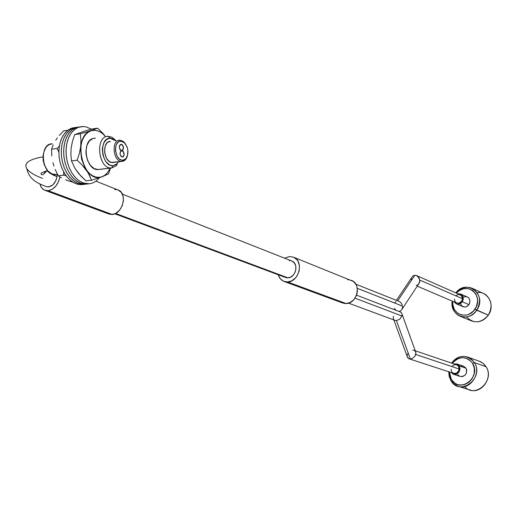 <?xml version="1.0" encoding="UTF-8"?>
<svg xmlns="http://www.w3.org/2000/svg" width="517" height="517" viewBox="0 0 517 517"><rect width="100%" height="100%" fill="white"/><g stroke="black" fill="none" stroke-linecap="round" stroke-linejoin="round"><path stroke-width="0.78" d="M118.626 161.808L116.312 164.471L113.01 165.698L111.607 167.999L98.308 169.57L111.607 167.999L113.01 165.698C101.494 167.049 98.34 137.839 110.063 138.22L108.208 136.32C94.656 135.848 98.301 169.595 111.607 167.999L110.909 167.999C97.875 168.264 95.102 135.797 108.208 136.32L106.773 136.514M56.431 174.5L52.282 174.061L48.12 171.159C42.084 162.842 41.509 154.725 46.394 146.802L49.089 144.637L52.217 143.823C38.788 143.416 41.528 174.946 54.88 174.61L55.539 174.533M44.365 164.949L43.085 159.843L43.144 155.197L43.176 160.574L44.714 165.757M121.068 144.301L121.178 144.301C123.957 146.44 124.145 148.566 121.747 150.68L121.87 150.68C124.636 152.806 124.823 154.932 122.432 157.052L123.188 156.774L124.119 155.003L123.305 151.552L121.747 150.68L123.104 149.691L123.466 147.416L122.626 145.187L121.068 144.301L119.705 145.29L119.343 147.571L120.19 149.801L121.747 150.68L120.39 151.675L120.022 153.956L120.868 156.186L122.303 157.052C119.53 154.919 119.349 152.793 121.747 150.68L121.631 150.68C118.852 148.534 118.664 146.408 121.068 144.301M119.795 140.159L123.188 141.335L125.786 144.333L124.028 142.046L119.795 140.159L120.726 141.115L124.539 142.815C128.643 148.34 129.017 153.691 125.657 158.861L122.768 160.238L121.54 160.115L119.156 158.79L117.152 156.224L115.524 150.932L115.608 147.229L116.629 144.062L118.432 141.916L119.537 141.335L121.954 141.264L124.332 142.614L127.046 146.815L127.899 150.434L127.428 155.759L126.019 158.46L123.951 159.992L122.768 160.238L122.064 161.394L125.276 159.863L127.415 155.798C126.426 159.255 124.636 161.123 122.064 161.394L111.297 162.396L108.628 160.942L106.392 158.105L104.583 152.25L105.125 146.298L106.735 143.299L107.833 142.278L110.399 141.393C101.687 141.102 103.555 162.693 112.228 162.532L122.064 161.394L122.768 160.238C114.845 161.123 112.68 140.882 120.726 141.115L119.795 140.159C110.838 139.887 113.255 162.396 122.064 161.394L121.618 161.394C112.99 161.55 111.116 139.855 119.795 140.159L118.91 140.275M115.937 140.663L111.989 137.251L108.208 136.32L111.982 137.244L115.97 140.708M111.607 167.999L116.499 165.627L117.249 163.65L113.01 165.698L111.226 165.53L109.455 164.839L106.198 162.002L104.841 159.96L102.941 155.035L102.36 149.626L102.599 147.009L104.098 142.446L106.722 139.364L110.063 138.22L111.84 138.433L115.285 140.385M112.667 162.532L113.281 162.454M108.208 136.32L110.063 138.22L115.621 140.708M479.227 361.163L483.117 363.302L486.103 366.74L483.763 363.865L480.784 361.803L467.924 357.131L471.582 359.296L474.406 362.624C467.09 354.21 459.484 354.371 451.58 363.108C456.013 357.189 461.461 355.198 467.924 357.131M450.811 380.434L451.302 379.336L449.422 371.969L450.223 377.003L451.302 379.336L454.637 383.007L456.763 384.215L459.09 384.926L463.995 384.771L468.589 382.561L472.176 378.631L474.192 373.578L474.322 368.188L472.557 363.289L474.406 362.624L486.103 366.74L474.406 362.624C481.779 373.558 469.636 390.846 457.894 386.244L453.868 384.021L451.173 381.016L449.318 376.925L448.743 371.749L449.157 376.305L450.811 380.434C459.594 396.901 484.629 378.224 474.406 362.624L472.557 363.289L469.171 359.638L467.032 358.462L462.263 357.622L457.455 358.869L455.264 360.22L452.259 363.341C459.4 355.838 466.166 355.819 472.557 363.289C481.747 377.332 459.225 394.161 451.302 379.336L450.811 380.434M463.536 366.198L466.037 368.214L463.697 366.256L456.938 363.949L459.29 365.926L466.037 368.214L466.715 370.114L466.36 373.222L465.248 374.999L462.709 376.55L459.904 376.344M453.538 374.295L460.182 376.454C465.481 376.473 467.433 373.726 466.037 368.214L459.29 365.926L457.138 364.026L453.984 363.929L456.938 363.949M458.295 386.367L469.837 389.941C481.45 394.49 493.405 377.507 486.103 366.74C495.338 380.486 475.039 399.008 464.57 386.554M459.07 375.878L457.771 374.45M461.086 366.139L462.986 366.062M459.29 365.926C460.692 371.49 458.721 374.263 453.39 374.243L451.16 372.537L453.105 374.134L454.973 374.482L456.866 373.998L459.128 371.93L460.04 368.892L459.29 365.926M42.989 156.871C29.062 159.275 23.659 163.198 26.774 168.639C23.821 163.605 28.345 159.831 40.332 157.323M46.007 186.547C51.513 187.529 55.183 184.239 57.012 176.672L47.577 171.211M287.626 281.972L283.878 281.377L281.733 280.156L279.581 277.816L278.198 274.76L280.214 278.669L283.529 281.229L287.626 281.972L346.132 303.55L287.626 281.972C299.117 281.991 304.158 260.975 293.598 257.207L296.958 259.734L298.18 261.576L299.492 266.068L299.13 271.057L297.152 275.768L295.646 277.784L291.879 280.763L287.626 281.972M293.604 257.214L289.501 256.529L284.57 258.17L289.501 256.529L293.598 257.207L353.35 281.41L356.039 284.544L356.879 286.56L357.396 291.097L357.047 293.443L356.303 295.718L353.777 299.711L350.196 302.464L346.132 303.55C357.144 303.679 361.764 284.053 351.599 280.408L351.224 280.259M284.247 281.513L342.532 302.962L346.132 303.55L344.109 303.414L340.464 301.799M114.793 213.786L285.358 277.429L287.93 277.842L115.582 213.418L287.93 277.842C295.711 277.836 299.097 263.605 291.931 261.079L122.38 194.146M48.236 190.708L44.746 190.256L42.859 189.119L41.005 186.876L39.854 183.897L41.496 187.645L44.456 190.127L48.236 190.708L112.17 214.458L48.236 190.708C54.304 189.325 58.182 184.731 59.869 176.911L58.602 181.486L55.894 186.03L52.256 189.267L48.236 190.708M45.089 190.379L108.764 213.993L112.17 214.458C122.607 214.122 127.861 193.41 118.374 190.094L95.968 181.196M114.709 189.571L116.622 189.597M118.025 189.952L121.366 192.466L123.117 196.286L123.401 200.99L122.154 205.85L119.582 210.128L116.073 213.146L114.134 214.038L110.263 214.406L106.89 212.881M45.961 186.527L48.656 186.934L52.889 184.892L56.049 180.349L57.012 176.672L57.044 174.365L57.012 176.672C52.055 174.74 48.766 172.756 47.157 170.713M42.478 178.371C34.271 175.224 29.036 171.987 26.774 168.639M45.67 171.121L43.68 174.171M347.67 279.729L349.686 279.846M283.943 276.621L286.502 277.758L287.93 277.842L290.806 277.022L293.346 275.005L295.162 272.11L295.963 268.769L295.64 265.499L294.238 262.804L291.666 260.975M290.625 260.697L289.197 260.626M400.416 312.01L401.541 312.914L402.071 314.31L401.451 312.791M402.084 315.131L401.929 315.99L402.084 315.131M415.894 352.781L414.996 356.181L412.055 358.63L410.343 358.998L396.416 320.585L399.809 319.176L401.929 315.99L354.979 298.167L401.929 315.99L399.809 319.176L396.416 320.585L410.343 358.998L412.055 358.63L414.996 356.181L415.914 353.609L415.565 351.702M407.15 355.509L408.075 352.949M456.485 364.782L458.146 365.874L458.96 367.316L458.799 370.741L456.479 373.196L453.674 373.358C456.718 373.849 458.553 372.402 459.193 369.022L415.771 354.475L459.193 369.022L459.161 368.233L458.34 366.114L456.621 364.828L415.222 350.759M414.233 350.442L415.358 351.366M412.708 350.138L414.001 350.339M393.876 319.945L407.222 356.665L408.811 358.688L410.343 358.998L408.811 358.688L407.7 357.758L407.17 356.336M393.754 319.396L393.23 317.994L393.379 316.314M396.416 320.585L394.872 320.307L396.416 320.585M452.401 365.965L454.533 364.711L456.117 364.685M453.37 373.235L452.097 372.279M451.625 371.613L451.063 369.138M119.317 146.977L120.364 144.527L121.43 144.34L122.406 144.928L123.485 147.616L122.794 150.15L121.844 150.673L120.875 150.434L119.989 149.523L119.362 147.752L120.564 150.208L122.167 150.596L122.852 150.079L123.356 146.763L122.251 144.786L120.648 144.385L119.492 145.813L119.317 146.977M121.476 150.718L121.87 150.68C124.526 152.541 124.804 154.648 122.703 157.006L122.303 157.052C119.64 155.184 119.362 153.077 121.476 150.718L123.065 151.281L124.08 153.349L123.931 155.72L122.703 157.006L121.114 156.464L120.093 154.389L120.241 152.011L121.476 150.718M94.857 129.366L91.082 130.801C96.278 129.366 101.106 131.324 105.565 136.675L103.148 134.09L100.246 131.984L97.196 130.698L94.1 130.297L91.011 130.717L80.309 133.832L80.956 140.126L80.678 146.789L79.334 153.536L77.123 160.212L82.145 165.026L86.358 170.093L89.447 175.205L91.528 180.239L102.062 176.801L108.557 173.867L110.528 167.973L108.557 173.867L102.062 176.801L91.528 180.239L85.932 180.872L80.988 176.155L75.081 168.587L71.501 160.91L70.868 154.577L71.159 147.927L72.503 141.225L74.7 134.601L86.442 130.53L92.104 128.959L97.668 128.184L86.042 132.236L80.309 133.832L74.7 134.601L80.309 133.832L80.956 140.126L80.678 146.789L79.334 153.536L77.123 160.212L71.501 160.91L77.123 160.212L82.145 165.026L88.045 172.659L91.528 180.239L85.932 180.872L78.778 173.693L75.081 168.587L71.501 160.91L70.868 154.577L71.159 147.927L72.503 141.225L74.7 134.601L86.442 130.53L92.104 128.959L97.668 128.184L102.508 132.947L97.668 128.184M104.641 135.415L102.508 132.947L104.641 135.415M109.998 169.757L109.947 168.477C108.072 172.639 105.455 175.386 102.088 176.711L99.115 177.344L96.02 177.085L92.937 175.922L89.971 173.893L87.257 171.082L84.885 167.586L81.576 159.113L80.574 149.794L81.007 145.283L82.048 141.115L83.657 137.457L85.757 134.446L88.265 132.197L91.082 130.801C71.34 136.01 83.347 185.189 102.088 176.711L104.841 175.205L107.265 172.891L109.274 169.867M94.934 138.104L92.918 138.453L95.393 138.104M99.122 169.473L97.597 169.57C85.738 169.944 81.402 141.387 92.918 138.453L89.37 140.908L86.914 145.367L85.938 151.151L86.068 154.26L87.528 160.302L90.372 165.337L94.159 168.587L98.282 169.57M87.14 184.058L83.34 183.936L79.521 182.714L75.831 180.427L72.412 177.157L69.401 173.021L66.932 168.187L65.103 162.836L63.985 157.187L63.63 151.468L64.056 145.91L65.232 140.74L67.126 136.165L69.64 132.358L72.677 129.47L76.115 127.609L79.812 126.833L75.74 127.751L72.005 129.993L68.787 133.457L66.254 137.994L64.528 143.383L63.701 149.368L63.811 155.656L64.864 161.931L66.803 167.883L69.53 173.227L72.897 177.706L76.749 181.105L80.885 183.276L85.118 184.13L89.512 183.793L83.269 183.012L79.133 180.834L75.288 177.428L71.921 172.949L69.2 167.592L67.262 161.634L66.208 155.346L66.092 149.058L66.919 143.067L68.638 137.671L71.178 133.127L74.39 129.657L78.119 127.421L82.19 126.497L85.996 126.827L91.347 129.166M99.438 177.738L96.466 180.808L93.144 182.824L89.512 183.793L85.719 183.671L81.906 182.443L78.216 180.155L74.797 176.879L71.792 172.743L69.323 167.896L67.494 162.545L66.376 156.884L66.021 151.158L66.447 145.6L67.624 140.417L69.511 135.835L72.025 132.029L75.062 129.14L78.494 127.272L83.463 126.484M79.812 126.833L80.135 126.788M83.974 184.388L78.5 183.535L74.351 181.357L70.486 177.945L67.113 173.453L64.386 168.096L62.454 162.125L61.413 155.837L61.316 149.542L62.169 143.558L63.927 138.181L66.499 133.67L69.743 130.232L73.511 128.029L77.608 127.156L74.519 127.686L71.01 129.321L67.869 131.99L65.232 135.609L63.197 140.029L61.859 145.09L61.271 150.576L61.458 156.27L62.415 161.944L64.102 167.372L66.441 172.329L69.349 176.62L72.69 180.078L76.342 182.579L80.154 184.033L83.974 184.388L81.608 184.653L85.912 184.142M75.243 127.492L71.139 128.365L67.372 130.562L64.121 134L61.549 138.511L59.791 143.881L58.938 149.859L59.035 156.14L60.075 162.422L62.008 168.38L64.735 173.738L68.115 178.223L71.979 181.629L76.135 183.806L81.608 184.653L77.783 184.298L73.97 182.844L70.318 180.349L66.971 176.892L64.063 172.607L61.717 167.657L60.03 162.241L59.074 156.573L58.886 150.886L59.481 145.406L60.819 140.353L62.854 135.932L65.497 132.32L68.638 129.651L72.154 128.016L75.243 127.492M59.313 135.499L63.636 130.84L67.759 130.265L63.636 130.84L59.313 135.499M55.746 140.191L57.419 137.839L55.746 140.191M53.173 144.825L51.558 149.213L57.07 148.489L58.86 152.05L57.07 148.489L51.558 149.213L53.173 144.825M51.803 155.934L51.558 149.213L51.803 155.934M52.96 162.713L53.949 166.112L52.96 162.713M55.177 169.421L58.201 175.786L63.707 175.14L66.124 175.793L63.707 175.14L58.201 175.786L55.177 169.421M61.381 177.803L58.201 175.786L61.381 177.803M65.569 179.78L68.037 180.711L65.569 179.78M72.981 182.281L68.037 180.711L72.981 182.281M63.694 171.948L63.707 175.14L63.694 171.948M59.358 146.098L57.07 148.489L59.358 146.098M459.729 316.068C454.062 313.128 451.561 308.138 452.22 301.101C449.376 315.751 468.719 323.183 476.726 310.226C471.956 316.404 466.289 318.349 459.729 316.068L471.504 320.902C477.992 323.164 483.589 321.264 488.294 315.196C480.933 323.403 473.688 323.985 466.567 316.927M476.726 310.226L474.968 309.127C467.898 320.585 450.727 314.388 452.84 301.366L452.834 304.662L454.34 309.463L457.493 313.128L461.81 315.073L466.657 315.008L469.042 314.207L473.281 311.208L476.28 306.762L477.566 301.566L477.495 298.929L475.937 294.095L472.738 290.457L468.389 288.564L463.562 288.686L458.986 290.793L456.427 293.145C466.483 280.337 484.7 295.737 474.968 309.127L488.294 315.196L476.726 310.226C487.699 295.078 466.741 278.062 455.813 292.874C460.731 287.413 466.276 285.927 472.428 288.402C480.131 293.63 481.566 300.907 476.726 310.226M456.408 303.899L462.915 306.671C465.235 307.505 467.239 306.833 468.925 304.642L462.276 301.766C460.576 303.977 458.56 304.655 456.227 303.815L454.223 301.96L456.246 303.828L458.075 304.196L460.834 303.253L462.276 301.766L468.925 304.642L466.631 306.62L464.757 307.046L462.14 306.213L460.531 303.893M477.204 292.57C488.138 290.748 495.454 305.431 488.294 315.196C493.056 306.032 491.622 298.871 484.002 293.708L472.428 288.402M463.581 297.01L466.386 296.655M467.181 296.894L468.764 298.031L469.694 299.711L469.934 301.715L468.925 304.642C470.632 301.353 470.108 298.8 467.368 296.978L460.718 294.031C463.471 295.866 463.995 298.445 462.276 301.766L463.29 298.807L462.67 295.886L460.615 293.986L457.803 293.753L460.718 294.031M398.865 311.408L400.475 310.956L401.715 309.78L402.42 308.074L402.484 306.09L357.279 288.324L402.484 306.09L402.42 308.074L401.715 309.78L400.475 310.956L398.865 311.408M413.322 275.716L412.107 276.879L413.322 275.716L414.873 275.244L413.322 275.716M397.702 300.849L414.873 275.244L416.708 275.619L419.164 278.14L419.785 281.035L418.55 284.201L419.668 281.991L419.739 280.046L462.463 298.729L419.739 280.046L418.04 276.556L416.534 275.535L414.873 275.244L397.702 300.849M394.704 302.762L395.938 301.592M395.679 310.026L394.529 308.403M417.755 284.828L416.198 285.294M417.258 286.153L456.595 302.975C459.755 303.705 461.713 302.29 462.463 298.729L461.939 296.403L460.317 294.864L416.708 275.619M411.351 280.498L411.416 278.56M402.265 305.088L401.89 304.132L402.265 305.088M400.74 302.497L401.89 304.132L400.74 302.497L399.208 301.443L400.74 302.497M456.369 295.375L457.849 294.651L459.419 294.58L461.429 295.685L462.463 298.729L461.668 301.198L459.012 303.169L456.698 303.02L454.973 301.482L454.411 299.084M110.909 167.999L97.597 169.57M57.432 174.307L54.88 174.61M121.618 161.394L112.228 162.532M125.276 159.863L125.657 158.861M124.028 142.046L124.539 142.815M114.658 139.222L115.634 140.708M47.622 170.604C37.327 173.99 42.084 173.673 41.554 174.513C42.245 175.476 43.984 174.242 46.776 170.81M26.878 168.807C29.65 181.99 42.349 184.64 46.142 186.605M400.352 311.984L356.53 295.149M415.842 352.484L402.019 314.013M453.68 373.358L409.225 358.85M348.523 303.136L394.988 320.353M87.489 183.865L85.118 184.13M82.746 184.395L80.381 184.653M411.752 277.526L396.416 300.338M419.352 282.986L402.097 309.088M355.851 284.214L399.189 301.437"/></g></svg>
